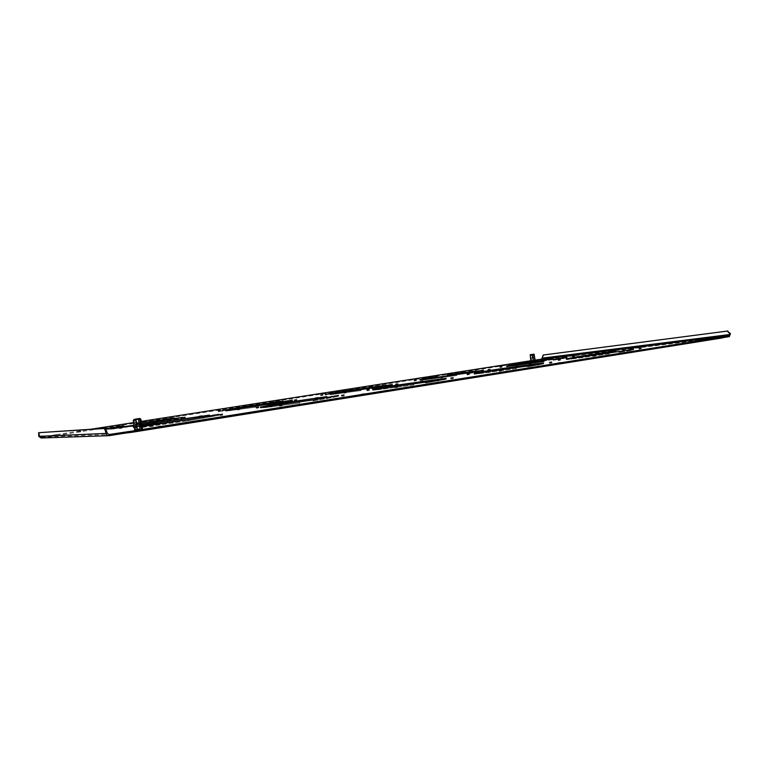 <?xml version="1.0" encoding="UTF-8"?>
<svg xmlns="http://www.w3.org/2000/svg" width="769" height="769" viewBox="0 0 769 769"><rect width="100%" height="100%" fill="white"/><g stroke="black" fill="none" stroke-linecap="round" stroke-linejoin="round"><path stroke-width="0.58" stroke-dasharray="3.85 2.88" d="M397.948 384.702L395.824 385.029L397.948 384.702M442.886 377.627L440.82 377.944L442.886 377.627M416.279 380.655L414.289 380.963L416.279 380.655M462.044 373.474L460.112 373.772L462.044 373.474M490.161 370.187L488.161 370.495L490.161 370.187M531.235 363.718L529.293 364.025L531.235 363.718M501.888 367.226L500.013 367.515L501.888 367.226M543.971 360.632L542.145 360.911L543.971 360.632M185.281 418.173L182.762 418.567L185.281 418.173M239.745 409.598L237.342 409.973L239.745 409.598L239.592 408.743M220.732 411.319L218.425 411.684L220.732 411.319M275.456 402.735L273.264 403.081L275.456 402.735L275.34 401.937M296.776 400.62L294.498 400.976L296.776 400.62L296.651 399.784M346.137 392.853L343.935 393.199L346.137 392.853L346.04 392.036M322.922 395.295L320.808 395.622L322.922 395.295L322.826 394.507M372.869 387.461L370.821 387.778L372.869 387.461M344.166 395.91L341.696 396.304L344.166 395.91M397.535 387.451L395.151 387.826L397.535 387.451M369.322 390.412L367.034 390.777L369.322 390.412M422.94 381.943L420.739 382.289L422.94 381.943M453.277 378.598L450.98 378.963L453.277 378.598M501.388 370.966L499.168 371.312L501.388 370.966M469.35 374.618L467.206 374.945L469.35 374.618M518.066 366.919L515.989 367.236L518.066 366.919M202.064 416.836L199.431 417.25L202.064 416.836M136.132 427.247L133.345 427.689L136.132 427.247M134.181 426.535L135.988 426.276L134.181 426.593M153.281 426.209L150.349 426.67L153.281 426.209M574.549 356.903L572.655 357.191L574.549 356.903M222.654 415.193L219.886 415.635L222.654 415.193M282.175 405.753L279.551 406.167L282.175 405.753M258.826 407.868L256.327 408.262L258.826 407.868L258.663 406.974M318.135 398.505L315.761 398.871L318.135 398.505L318.001 397.621M168.603 419.499L166.191 419.874L168.603 419.499M108.371 428.939L105.834 429.342L108.371 428.939M122.184 428.102L119.522 428.516L122.184 428.102M551.786 362.968L549.624 363.304L551.786 362.968M595.389 356.057L593.284 356.374L595.389 356.057M560.322 360.248L558.304 360.555L560.322 360.248M604.78 353.221L602.819 353.519L604.78 353.221M641.154 348.79L639.116 349.107L641.154 348.79M530.87 361.036L535.195 360.43L535.291 361.122L532.927 361.411L535.339 361.113L530.773 362.026L535.57 361.363L532.946 361.68M134.671 429.794L142.352 428.583L142.515 429.688L139.795 430.034L142.601 429.679L134.758 430.928L142.515 429.688M139.391 424.507L133.989 425.305L141.679 424.171L139.391 424.507L139.535 425.42L153.425 423.258L110.467 429.265L139.535 425.42M142.015 426.372L139.218 426.555L140.218 426.391L140.371 427.401L144.053 427.18L187.809 420.816L140.371 427.401M141.996 426.286L140.218 426.391M137.228 423.488L141.477 422.825L137.026 423.498L137.363 424.344L178.619 418.547L137.363 424.344M80.264 431.024L77.727 431.419L80.264 431.024L80.707 431.832L77.852 432.245L80.389 431.851M535.147 360.132L530.831 360.738M56.3 434.639L53.907 435.062L54.032 435.898L56.425 435.475L56.3 434.639L90.905 429.246M133.585 422.604L141.265 421.402M53.907 435.062L40.959 437.157L39.632 436.215L39.498 432.553L38.613 432.687M136.661 423.575L133.796 424.027L136.661 423.575L136.786 424.44L107.42 429.448L136.786 424.44M141.871 425.449L135.44 426.785L140.064 426.401L136.478 426.632L141.881 425.488M467.59 373.801L483.595 370.898L467.59 373.801L467.475 373.013M477.136 371.648L437.301 377.3L477.136 371.648L477.03 370.889M554.132 360.18L567.166 357.758L554.132 360.18L554.026 359.421M560.149 358.614L520.969 364.179L560.149 358.614L560.043 357.883M268.871 405.09L292.451 400.947L268.871 405.09L268.737 404.215M287.539 401.437L246.541 407.214L287.539 401.437L287.423 400.601M372.898 388.71L392.382 385.231L372.898 388.71L372.782 387.884M386.624 385.875L346.175 391.584L386.624 385.875L386.509 385.077M426.555 382.924L445.443 379.415L438.849 380.146L446.299 379.29L426.555 382.924L426.43 382.01M439.32 380.059L394.151 386.423L439.32 380.059L439.195 379.184M527.967 366.832L542.885 363.977L535.56 364.833L543.673 363.852L527.967 366.832L527.842 365.957M535.935 364.766L491.574 371.033L535.935 364.766L535.81 363.929M188.472 420.71L218.867 415.327L188.472 420.71L188.318 419.691M214.118 415.702L167.584 422.2L214.118 415.702L213.974 414.731M314.04 400.784L338.6 396.352L314.04 400.784L313.896 399.822M332.602 396.948L286.702 403.389L332.602 396.948L332.468 396.025M154.031 423.161L182.464 418.24L154.031 423.161L153.896 422.248M619.843 352.25L629.09 350.76C633.416 349.982 634.194 349.712 631.426 349.943L632.156 349.828C635.079 349.578 634.281 349.866 629.763 350.674L619.843 352.25L619.718 351.423M623.813 350.847L580.297 357.018L623.813 350.847L623.697 350.058M518.556 363.429L515.97 363.804L518.556 363.429L518.46 362.766M360.805 395.439L364.477 394.91L360.805 395.439L360.661 394.41M157.472 427.91L161.394 427.343L157.472 427.91L157.299 426.785M557.217 364.073L560.774 363.564L557.217 364.073L557.083 363.141M238.698 407.147L235.977 407.541L238.698 407.147L238.582 406.388M238.188 407.195L238.082 406.474L238.188 407.195M398.602 382.164L395.968 382.549L398.602 382.164L398.496 381.462M698.733 341.474L702.212 340.975L698.733 341.474L698.608 340.609M51.677 435.485L51.811 436.321L41.093 437.994M51.811 436.321L54.224 435.888L54.09 435.062M56.425 435.475L531.35 361.353L531.254 360.68M531.764 360.613L531.35 361.353M531.86 361.286L535.003 360.844L534.907 360.171M542.232 357.431L542.885 358.018L541.818 359.777L535.003 360.844M721.36 337.101L721.466 337.879L722.927 337.649M721.466 337.879L720.774 338.033L721.437 337.966L721.312 337.101M722.158 337.005L722.283 337.86L721.437 337.966M722.283 337.86L722.947 337.783M608.961 353.951L574.174 358.719L608.961 353.951L608.846 353.134M574.501 358.652L567.08 359.546L579.874 357.085L566.32 359.661L574.501 358.652L574.385 357.835M516.086 368.697L481.346 373.417L516.086 368.697L515.961 367.842M266.334 407.435L261.431 407.878L286.472 403.446L273.178 405.523L260.48 408.031L265.44 407.58L266.334 407.435L266.199 406.493M543.904 361.776L513.144 366.006L543.904 361.776L543.798 361.026M140.208 427.41L167.209 422.277L139.208 427.564L140.208 427.41L140.064 426.401M413.511 384.971L379.021 389.614L413.511 384.971L413.386 384.077M481.769 373.34L475.002 374.109L491.554 371.052L480.462 372.792L474.185 374.234L481.038 373.455L481.769 373.34L481.644 372.475M299.641 403.043L265.661 407.56L299.641 403.043L299.497 402.1M379.559 389.518L373.609 390.143L394.036 386.451L381.933 388.345L372.734 390.277L378.752 389.643L379.559 389.518L379.425 388.614M255.673 407.147L225.836 411.136L255.673 407.147L255.539 406.292M331.026 394.603L346.031 391.623L330.276 394.718L331.026 394.603L330.901 393.786M226.48 411.031L246.291 407.262L225.663 411.155L226.48 411.031L226.355 410.175M456.498 375.532L425.872 379.713L456.498 375.532L456.382 374.753M513.49 365.938L507.271 366.678L520.969 364.198L511.375 365.688L506.569 366.794L512.865 366.034L513.49 365.938L513.384 365.188M360.834 390.594L330.497 394.699L360.834 390.594L360.709 389.777M426.305 379.636L420.672 380.28L437.234 377.329L426.872 378.934L419.922 380.395L425.622 379.742L426.305 379.636L426.189 378.857M542.779 357.345L543.731 354.961M582.306 356.903L582.421 357.71M574.722 357.825L574.837 358.614M574.049 357.902L574.174 358.719M581.729 356.979L581.854 357.806M609.25 353.077L609.365 353.913M619.285 351.491L619.401 352.317M618.747 351.577L618.862 352.385M623.073 350.155L623.188 350.952M615.873 351.039L615.988 351.808M589.794 354.74L589.91 355.499M580.182 356.239L580.297 357.018M580.672 356.172L580.778 356.96M590.159 354.682L590.275 355.461M615.344 351.106L615.46 351.894M619.18 351.481L619.305 352.317M629.638 349.847L629.763 350.674M632.051 349.078L632.156 349.828M624.053 350.03L624.159 350.808M623.419 350.106L623.534 350.904M628.975 349.953L629.09 350.76M570.656 357.758L570.771 358.546M566.964 358.758L567.08 359.546M580.249 356.239L580.355 357.027M579.759 356.316L579.874 357.085M570.05 357.864L570.165 358.623M566.205 358.854L566.32 359.661M573.722 357.941L573.837 358.758M488.882 371.667L489.007 372.513M481.952 372.475L482.076 373.301M481.221 372.561L481.346 373.417M488.238 371.754L488.363 372.619M516.307 367.784L516.441 368.659M526.871 366.111L526.996 366.967M123.665 425.613L123.799 426.478M108.237 428.496L108.362 429.304M136.449 423.594L136.584 424.45M123.3 425.67L123.425 426.516M107.285 428.554L107.42 429.448M110.207 428.371L110.342 429.275M111.111 428.227L111.245 429.131M153.665 422.268L153.8 423.181M167.575 420.105L167.709 421.008M182.33 417.356L182.464 418.24M178.658 417.721L178.783 418.538M177.793 417.798L177.918 418.672M181.436 417.586L181.551 418.374M167.161 420.162L167.296 421.056M178.485 417.673L178.619 418.547M177.629 417.807L177.764 418.682M174.899 418.028L175.015 418.836M150.205 422.335L150.07 421.479L150.157 422.325M137.026 423.498L137.151 424.363M174.082 418.096L174.217 418.961M143.909 426.199L144.053 427.18M172.333 422.219L172.487 423.229M139.218 426.555L139.372 427.554M142.938 426.314L143.092 427.333M172.41 422.21L172.564 423.238M187.655 419.797L187.809 420.816M187.367 419.845L187.521 420.845M331.631 396.16L331.766 397.083M326.873 396.641L326.998 397.506M299.372 400.486L299.497 401.37M286.568 402.485L286.702 403.389M286.904 402.447L287.039 403.36M299.545 400.457L299.679 401.36M326.104 396.717L326.239 397.631M313.521 399.861L313.665 400.822M327.334 397.698L327.479 398.65M338.475 395.477L338.6 396.352M332.727 396.054L332.852 396.919M331.872 396.141L332.016 397.054M337.572 395.766L337.678 396.496M326.777 397.784L326.921 398.717M273.533 404.552L273.677 405.465M261.297 407.003L261.431 407.878M286.337 402.533L286.472 403.446M286.001 402.591L286.135 403.475M273.053 404.638L273.178 405.523M260.335 407.089L260.48 408.031M265.295 406.638L265.44 407.58M520.007 364.41L520.113 365.15M513.663 365.179L513.769 365.909M513.038 365.256L513.144 366.006M519.46 364.487L519.565 365.237M544.116 360.978L544.231 361.738M553.603 359.488L553.718 360.248M553.161 359.556L553.267 360.296M213.032 414.885L213.186 415.856M209.553 415.173L209.687 416.058M181.667 419.028L181.801 419.951M167.44 421.249L167.584 422.2M167.69 421.229L167.834 422.181M181.744 419.009L181.888 419.961M208.668 415.241L208.812 416.202M188.03 419.72L188.184 420.739M203.352 417.317L203.506 418.326M218.723 414.337L218.867 415.327M214.186 414.789L214.32 415.693M213.234 414.866L213.378 415.837M217.733 414.635L217.867 415.481M202.872 417.394L203.016 418.384M152.829 423.565L152.973 424.526M136.478 426.632L136.632 427.622M167.065 421.325L167.209 422.277M166.815 421.364L166.96 422.296M152.406 423.632L152.55 424.575M135.44 426.785L135.594 427.775M139.054 426.564L139.208 427.564M385.798 387.961L385.923 388.845M379.703 388.624L379.828 389.489M378.886 388.71L379.021 389.614M385.058 388.057L385.192 388.97M413.655 384.029L413.789 384.952M425.891 382.097L426.026 383.01M425.449 382.164L425.584 383.058M535.118 364.035L535.243 364.871M528.563 364.814L528.678 365.611M501.974 368.572L502.099 369.37M491.554 371.052L491.429 370.235L491.574 371.033M491.9 370.158L492.016 370.985M502.292 368.524L502.417 369.341M527.967 364.881L528.082 365.708M538.771 364.227L538.896 365.092M543.568 363.112L543.673 363.852M536.137 363.92L536.253 364.727M535.445 363.997L535.56 364.833M542.808 363.487L542.885 363.977M538.127 364.333L538.252 365.179M480.923 371.888L481.038 372.715M474.877 373.292L475.002 374.109M490.987 370.302L491.103 371.11M480.346 371.985L480.462 372.792M474.06 373.378L474.185 374.234M480.913 372.59L481.038 373.455M271.447 406.032L271.592 406.964M266.42 406.532L266.555 407.416M265.516 406.609L265.661 407.56M270.611 406.147L270.755 407.109M299.689 402.072L299.833 403.043M313.3 399.918L313.444 400.88M312.925 399.976L313.07 400.918M438.436 379.3L438.561 380.174M432.668 379.944L432.793 380.78M405.609 383.75L405.734 384.587M394.026 385.557L394.151 386.423M394.42 385.509L394.545 386.374M405.859 383.712L405.984 384.567M431.995 380.021L432.12 380.886M425.978 382.058L426.113 382.972M438.513 380.097L438.638 381.011M446.193 378.608L446.299 379.29M439.483 379.184L439.608 380.021M438.724 379.271L438.849 380.146M445.357 378.819L445.443 379.415M437.907 380.194L438.042 381.078M382.337 387.413L382.472 388.287M373.484 389.287L373.609 390.143M393.911 385.596L394.036 386.451M393.517 385.654L393.641 386.499M381.808 387.509L381.933 388.345M372.609 389.383L372.734 390.277M378.627 388.739L378.752 389.643M230.633 409.8L230.758 410.646M226.538 410.204L226.663 411.011M225.711 410.281L225.836 411.136M229.844 409.906L229.979 410.771M255.673 406.263L255.808 407.137M268.189 404.302L268.323 405.167M267.891 404.35L268.016 405.196M385.798 385.182L385.913 385.98M381.107 385.711L381.222 386.471M356.854 389.133L356.97 389.893M346.06 390.806L346.175 391.584M346.386 390.767L346.502 391.556M357.047 389.104L357.162 389.883M380.472 385.778L380.588 386.567M372.417 387.922L372.532 388.749M384.01 386.115L384.135 386.942M392.286 384.538L392.382 385.231M386.749 385.077L386.865 385.846M386.038 385.163L386.153 385.951M391.508 384.74L391.604 385.356M383.5 386.192L383.625 386.999M335.14 392.526L335.255 393.315M326.008 394.343L326.123 395.122M345.915 390.844L346.031 391.623M345.589 390.892L345.704 391.661M334.678 392.603L334.794 393.372M325.2 394.43L325.316 395.237M330.161 393.901L330.276 394.718M114.206 428.064L114.341 428.948M111.255 428.304L111.38 429.121M110.332 428.362L110.467 429.265M113.322 428.179L113.456 429.092M139.439 424.517L139.573 425.44M153.291 422.344L153.425 423.258M153.06 422.383L153.194 423.277M286.645 400.726L286.77 401.562M282.829 401.11L282.944 401.889M258.24 404.552L258.365 405.359M246.416 406.388L246.541 407.214M246.695 406.359L246.82 407.186M258.365 404.532L258.49 405.35M282.108 401.187L282.233 402.004M268.429 404.244L268.564 405.119M281.108 402.274L281.233 403.139M292.326 400.101L292.451 400.947M287.625 400.62L287.75 401.418M286.847 400.707L286.972 401.533M291.499 400.37L291.605 401.072M280.637 402.35L280.762 403.196M234.372 408.291L234.497 409.118M222.356 410.598L222.481 411.386M246.176 406.445L246.291 407.262M245.897 406.484L246.022 407.291M233.949 408.358L234.074 409.166M221.491 410.675L221.616 411.521M225.528 410.3L225.663 411.155M432.188 378.185L432.303 378.954M426.439 378.857L426.555 379.607M425.757 378.934L425.872 379.713M431.572 378.261L431.688 379.059M456.661 374.714L456.776 375.503M467.023 373.08L467.139 373.878M466.61 373.148L466.725 373.917M559.447 357.969L559.553 358.7M553.469 358.71L553.565 359.411M529.966 362.055L530.062 362.757M520.863 363.458L520.969 364.179M521.267 363.41L521.372 364.131M530.254 362.007L530.36 362.728M552.949 358.767L553.055 359.498M553.574 359.479L553.68 360.228M563.408 357.95L563.523 358.7M567.07 357.076L567.166 357.758M560.341 357.864L560.447 358.575M559.745 357.941L559.851 358.671M562.841 358.037L562.946 358.777M511.789 364.891L511.894 365.621M507.165 365.967L507.271 366.678M520.863 363.477L520.969 364.198M520.459 363.535L520.565 364.246M511.27 364.977L511.375 365.688M506.463 366.054L506.569 366.794M512.76 365.294L512.865 366.034M336.13 393.247L336.255 394.055M331.131 393.805L331.247 394.584M330.372 393.882L330.497 394.699M335.438 393.344L335.563 394.17M360.921 389.739L361.046 390.575M372.283 387.961L372.407 388.787M371.917 388.018L372.042 388.826M476.376 370.994L476.492 371.754M470.974 371.629L471.08 372.359M447.087 375.012L447.193 375.753M437.196 376.55L437.301 377.3M437.561 376.502L437.676 377.252M447.337 374.974L447.443 375.724M470.407 371.696L470.513 372.456M467.062 373.061L467.177 373.849M477.722 371.398L477.837 372.186M483.509 370.322L483.595 370.898M477.299 370.879L477.405 371.619M476.645 370.956L476.761 371.725M482.778 370.485L482.855 371.004M477.174 371.485L477.289 372.254M427.256 378.117L427.372 378.877M420.566 379.53L420.672 380.28M437.128 376.57L437.234 377.329M436.754 376.627L436.869 377.368M426.766 378.204L426.872 378.934M419.807 379.617L419.922 380.395M425.507 378.963L425.622 379.742M139.66 428.929L138.247 419.797L140.15 418.845L140.958 419.422M142.428 428.573L142.601 429.679M135.748 429.544L135.911 430.659M134.585 429.823L134.758 430.928M137.363 429.467L137.536 430.573L137.391 429.458M141.304 428.833L141.467 429.948M532.83 360.728L532.927 361.411L530.773 362.026M535.032 360.421L535.128 361.103M530.821 361.046L530.927 361.718M531.023 361.046L531.129 361.728M530.735 361.747L533.35 361.43L533.234 360.748L533.398 361.699M535.243 360.43L535.339 361.113L530.975 361.718L535.57 361.363M522.958 362.939L529.322 362.045L522.958 362.939M522.968 362.978L529.332 362.093L522.968 362.978M527.832 362.391L521.113 363.324L527.832 362.391M527.832 362.343L521.103 363.285L527.832 362.343M522.757 363.006L529.678 362.036L522.805 363.045M522.728 362.785L529.639 361.815L522.728 362.785M527.659 362.276L523.131 362.93L527.659 362.324M523.968 362.881L522.459 363.083L523.968 362.92M124.011 432.534L131.826 431.428L124.011 432.534M124.02 432.611L131.835 431.496L124.02 432.611M127.212 432.466L118.945 433.639L127.212 432.466M127.202 432.389L118.935 433.562L127.202 432.389M123.886 432.611L132.374 431.409L123.886 432.611M123.828 432.245L132.326 431.044L123.828 432.245M130.384 431.678L123.79 432.678L130.394 431.755M122.242 433.034L120.579 433.293L122.252 433.101M124.789 432.678L122.184 432.985L124.799 432.755M137.555 419.192L135.315 419.566L137.555 419.192M138.228 423.642L135.911 424.036L138.228 423.642M138.055 430.919L140.958 430.38L138.055 430.919M137.036 424.238L139.958 423.729L137.036 424.238M143.005 430.063L139.987 430.448M139.92 430.006L135.738 431.13M135.671 430.688L134.479 431.428M134.412 430.986L137.507 431.044M137.44 430.602L141.775 430.361M141.707 429.919L142.938 429.621M134.671 429.804L134.844 430.919M141.236 428.842L141.409 429.958M133.998 419.749L135.969 430.65M134.421 420.383C135.517 419.057 136.795 418.855 138.247 419.797M532.052 354.653L533.253 354.49L532.052 354.653M532.446 357.393L533.638 357.229L532.446 357.393M533.292 361.699L531.744 361.901L533.292 361.699M532.696 357.595L531.119 357.816L532.696 357.595M530.052 355.403L534.167 354.355M533.33 361.43L535.291 361.122M531.071 361.046L531.168 361.728M534.167 354.797L535.089 361.113M532.013 355.105L532.927 361.411M530.879 361.046L530.975 361.718M40.959 437.157L108.602 434.543M108.467 435.706L109.16 435.677M541.818 359.777L729.329 336.63M542.885 358.018L730.521 334.409M528.12 361.132L528.216 361.795M39.632 436.215L107.199 433.245M38.623 435.514L39.498 435.379M700.578 340.359L700.694 341.157M699.848 340.456L699.973 341.321M701.818 340.177L701.934 341.003M396.583 381.751L396.689 382.472M397.842 381.568L397.938 382.241M395.929 381.828L396.035 382.539M78.044 431.399L78.169 432.226M80.582 431.005L80.707 431.832M77.727 431.419L77.852 432.245M236.362 406.724L236.477 407.493L236.371 406.724M235.862 406.772L235.977 407.541M559.38 362.853L559.505 363.708M558.198 363.016L558.332 363.948M560.495 362.68L560.62 363.583M160.654 426.353L160.808 427.381M157.876 426.757L158.049 427.881M161.221 426.237L161.394 427.343M363.449 394.064L363.583 394.997L363.439 394.064M361.545 394.324L361.69 395.353M364.333 393.911L364.477 394.91M516.758 363.016L516.864 363.699M517.7 362.891L517.797 363.526M515.999 363.112L516.095 363.785M397.881 383.894L397.996 384.692M442.848 376.839L442.954 377.617M416.231 379.896L416.346 380.645M462.025 372.734L462.131 373.465M490.151 369.408L490.257 370.177M531.264 362.958L531.369 363.708M501.897 366.496L502.003 367.217M544.01 359.911L544.106 360.613M182.676 417.663L182.811 418.567M237.237 409.098L237.361 409.973M218.319 410.848L218.444 411.684M273.149 402.274L273.264 403.081M294.373 400.12L294.498 400.976M372.802 386.692L372.917 387.461M341.561 395.362L341.696 396.304M397.429 386.547L397.563 387.441M369.226 389.556L369.351 390.412M422.883 381.107L422.998 381.943M453.22 377.714L453.345 378.598M501.369 370.1L501.494 370.956M469.311 373.792L469.436 374.609M518.066 366.111L518.191 366.909M199.344 416.298L199.488 417.25M133.277 426.708L133.422 427.679M150.282 425.632L150.445 426.66M574.597 356.153L574.703 356.883M219.799 414.626L219.953 415.625M279.445 405.186L279.589 406.167M256.221 407.339L256.356 408.262M315.626 397.977L315.761 398.871M166.104 419.018L166.229 419.874M105.757 428.458L105.891 429.333M119.455 427.593L119.589 428.516M551.806 362.122L551.921 362.958M595.437 355.211L595.562 356.037M560.361 359.44L560.466 360.228M604.847 352.433L604.963 353.202M641.25 347.963L641.365 348.77M698.329 340.638L698.454 341.503M702.097 340.129L702.212 340.975M398.563 381.453L398.669 382.164M395.862 381.828L395.968 382.549M78.092 431.399L78.217 432.226M80.216 431.024L80.341 431.851M556.939 363.16L557.073 364.093M560.639 362.651L560.774 363.564M160.519 426.372L160.673 427.391M158.01 426.737L158.183 427.872M361.555 394.324L361.709 395.353M518.585 362.747L518.681 363.41M515.874 363.122L515.97 363.804M639.001 348.29L639.116 349.107M602.704 352.74L602.819 353.519M558.188 359.757L558.304 360.555M593.159 355.538L593.284 356.374M549.499 362.449L549.624 363.304M121.983 427.199L122.117 428.102M108.179 428.093L108.314 428.948M168.44 418.663L168.565 419.499M281.992 404.811L282.136 405.753M222.433 414.231L222.587 415.202M572.54 356.451L572.655 357.191M153.041 425.209L153.194 426.209M135.902 426.286L136.055 427.256M201.872 415.914L202.016 416.836M515.874 366.428L515.989 367.236M467.091 374.109L467.206 374.945M499.033 370.437L499.168 371.312M450.845 378.06L450.98 378.963M420.614 381.434L420.739 382.289M366.909 389.902L367.034 390.777M395.016 386.903L395.151 387.826M344.031 394.987L344.166 395.92M370.706 386.999L370.821 387.778M320.683 394.833L320.808 395.622M343.81 392.363L343.935 393.199M220.578 410.502L220.703 411.328M185.108 417.298L185.233 418.173M542.039 360.19L542.145 360.911M499.898 366.784L500.013 367.515M529.178 363.256L529.293 364.025M488.046 369.716L488.161 370.495M460.006 373.032L460.112 373.772M414.174 380.203L414.289 380.963M440.704 377.146L440.82 377.944M395.699 384.212L395.824 385.029M720.774 338.033L720.659 337.178M543.702 354.97L543.154 355.047M135.988 424.027L135.315 419.566M135.527 424.45L136.536 431.111M135.911 424.036L135.421 424.459M139.295 423.498L139.823 423.748M139.958 423.729L140.958 430.38M139.391 423.479L138.718 419.028M531.744 361.901L531.052 354.817M533.609 357.229L534.59 361.478M533.638 357.229L533.446 354.221"/><path stroke-width="1.15" d="M397.833 383.885L395.699 384.212L397.833 383.885M442.761 376.829L440.704 377.146L442.761 376.829M416.164 379.896L414.174 380.203L416.164 379.896M461.929 372.734L460.006 373.032L461.929 372.734M490.045 369.408L488.046 369.716L490.045 369.408M531.129 362.958L529.178 363.256L531.129 362.958M501.782 366.496L499.898 366.784L501.782 366.496M543.866 359.911L542.039 360.19L543.866 359.911M185.146 417.269L182.628 417.663L185.146 417.269M239.611 408.724L237.208 409.098L239.592 408.743M220.607 410.492L218.3 410.848L220.607 410.492M275.331 401.927L273.139 402.274L275.34 401.937M296.651 399.765L294.373 400.12L296.651 399.784M346.012 392.017L343.81 392.363L346.012 392.017M322.807 394.497L320.683 394.833L322.807 394.497M372.754 386.682L370.706 386.999L372.754 386.682M344.031 394.968L341.551 395.362L344.031 394.987M397.4 386.528L395.016 386.903L397.4 386.528M369.197 389.537L366.909 389.902L369.226 389.556M422.815 381.088L420.614 381.434L422.815 381.088M453.143 377.704L450.845 378.06L453.143 377.704M501.263 370.091L499.033 370.437L501.263 370.091M469.225 373.782L467.091 374.109L469.225 373.782M517.95 366.102L515.874 366.428L517.95 366.102M201.92 415.894L199.296 416.308L201.92 415.894M134.181 426.593L133.2 426.718L134.181 426.535M153.127 425.17L150.195 425.642L153.127 425.17M574.443 356.153L572.54 356.451L574.443 356.153M222.501 414.193L219.732 414.635L222.501 414.193M282.031 404.782L279.407 405.196L282.031 404.782M258.692 406.945L256.183 407.339L258.663 406.974M318.001 397.602L315.626 397.977L318.001 397.621M168.478 418.644L166.066 419.018L168.478 418.644M105.853 428.42L108.237 428.064L105.882 428.448M122.05 427.18L119.387 427.593L122.05 427.18M551.661 362.112L549.499 362.449L551.661 362.112M595.264 355.22L593.159 355.538L595.264 355.22M560.207 359.45L558.188 359.757L560.207 359.45M604.665 352.442L602.704 352.74L604.665 352.442M641.038 347.973L639.001 348.29L641.038 347.973M534.003 354.144L535.243 360.43L530.87 361.036M137.391 429.458L135.998 420.249C137.113 418.913 138.401 418.711 139.852 419.653C140.054 418.442 140.419 418.365 140.958 419.422L142.428 428.573L134.671 429.794M331.122 393.766L372.283 387.961L331.131 393.805M426.439 378.829L467.023 373.08L426.439 378.857M111.245 428.227L133.989 425.324L111.255 428.304M141.679 424.152L153.291 422.344L141.679 424.171M226.528 410.156L268.189 404.302L226.538 410.204M266.41 406.474L313.3 399.918L266.42 406.532M379.694 388.585L425.891 382.097L379.703 388.624M543.798 361.007L513.038 365.256L543.798 361.026M142.015 426.372L187.655 419.797L141.996 426.286M174.89 417.971L141.477 422.806L174.899 418.028M153.896 422.248L182.33 417.356L153.896 422.248M481.952 372.446L527.361 366.034L481.952 372.475M574.712 357.796L619.285 351.491L574.722 357.825M517.7 362.843L515.874 363.122L517.7 362.891M361.545 394.324L364.323 393.882L361.545 394.324M157.876 426.757L161.221 426.218L157.876 426.757M558.198 363.016L560.63 362.632L558.198 363.016M397.833 381.53L395.862 381.828L397.842 381.568M699.848 340.456L702.097 340.109L699.848 340.456M107.026 432.091L105.853 432.274L104.459 428.487L105.622 428.304L107.199 433.245L108.977 434.533L133.027 430.938L133.2 432.091L128.471 432.736L128.298 431.592M722.831 336.966L722.947 337.783L722.254 337.937L722.129 337.082L133.027 430.938M722.129 337.082L729.204 335.774L729.771 333.659L727.263 331.093L730.406 333.554L729.771 333.659M543.731 354.961L543.154 355.047L541.722 359.104L535.147 360.132M530.831 360.738L141.265 421.402M90.905 429.246L133.585 422.604M615.873 351.02L580.182 356.239L615.873 351.039M619.718 351.423L629.638 349.847C634.165 349.039 634.963 348.77 632.041 349.03L631.311 349.145C634.079 348.895 633.3 349.164 628.975 349.933L619.718 351.423M579.759 356.307L566.205 358.854L574.385 357.835L566.955 358.738L579.759 356.316M123.3 425.651L107.285 428.554L123.3 425.67M326.863 396.602L286.568 402.485L326.873 396.641M313.896 399.822L338.466 395.42L313.896 399.822M273.043 404.609L260.335 407.089L265.295 406.638L286.337 402.533L273.053 404.638M209.543 415.106L167.44 421.249L209.553 415.173M188.318 419.691L218.723 414.337L188.318 419.691M141.881 425.488L167.065 421.325L141.871 425.449M501.974 368.553L480.923 371.888L474.877 373.253L480.913 372.59L474.06 373.378L490.987 370.283L535.81 363.929L501.974 368.572M527.842 365.957L543.558 363.016L535.445 363.997L542.76 363.131L538.127 364.333L527.842 365.957M439.195 379.184L394.026 385.557L439.195 379.184M426.43 382.01L446.164 378.406L438.724 379.271L445.309 378.531L437.907 380.194L426.43 382.01M381.799 387.48L372.609 389.383L378.627 388.739L373.484 389.249L382.337 387.413L393.911 385.596L381.808 387.509M386.509 385.077L346.06 390.806L386.509 385.077M372.782 387.884L392.267 384.433L372.782 387.884M334.678 392.584L325.2 394.43L330.161 393.901L345.915 390.844L334.678 392.603M282.819 401.072L246.416 406.388L282.829 401.11M268.737 404.215L292.326 400.101L268.737 404.215M222.356 410.54L246.176 406.445L222.356 410.598M553.459 358.69L520.863 363.458L553.469 358.71M554.026 359.421L567.061 357.018L554.026 359.421M511.27 364.958L506.463 366.054L512.76 365.294L507.165 365.938L511.789 364.891L520.863 363.477L511.27 364.977M447.087 375.003L477.03 370.889L447.087 375.012M467.475 373.013L483.48 370.129L467.475 373.013M426.766 378.175L419.807 379.617L425.507 378.963L437.128 376.57L426.766 378.204M722.254 337.937L133.2 432.091M127.942 431.611L128.471 432.736M128.115 432.755L123.415 433.399L123.242 432.255M105.853 432.274L106.026 433.428C106.439 435.033 107.487 435.783 109.16 435.677L123.415 433.399M722.927 337.649L729.329 336.63L730.406 333.554M543.212 355.038L727.263 331.093M543.76 354.951L727.897 330.997M108.467 435.706L41.093 437.994L38.758 436.35L38.613 432.687L104.459 428.487M105.622 428.304L38.633 432.687M137.613 418.778L134.96 419.23L137.613 418.778M136.017 419.095L139.852 418.451L136.017 419.095M135.998 420.249L133.748 419.98L133.277 420.614L134.671 429.804M139.852 419.653L141.236 428.842M133.277 420.614L133.998 419.749M531.994 354.422L533.455 354.221L531.994 354.422M532.273 354.413L530.206 354.701L532.273 354.413M534.368 354.788L532.408 355.095L533.234 360.748M532.408 355.095L530.245 355.403L531.071 361.046M530.245 355.403L530.879 361.046M541.722 359.104L729.204 335.774M542.328 358.104L729.887 334.505M38.758 436.35L106.026 433.428M127.789 432.784L127.616 431.64M128.798 432.707L128.625 431.563M133.96 419.384L133.748 419.98"/></g></svg>
